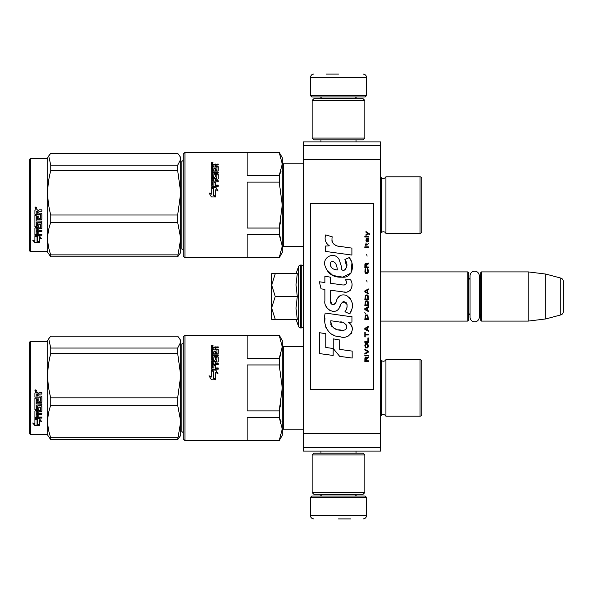 <?xml version="1.0" encoding="UTF-8"?>
<svg xmlns="http://www.w3.org/2000/svg" width="593" height="593" viewBox="0 0 593 593"><rect width="100%" height="100%" fill="white"/><g stroke="black" fill="none" stroke-linecap="round" stroke-linejoin="round"><path stroke-width="0.89" d="M303.349 199.292L303.349 211.545M303.349 381.996L303.349 394.249M303.349 145.418L303.349 141.905L380.647 141.905L380.647 451.095L303.349 451.095L303.349 145.418L380.647 145.418M303.349 159.473L380.647 159.473M303.349 433.527L380.647 433.527M303.349 447.582L380.647 447.582M303.349 431.415L303.349 429.206L283.676 429.206A1.408 1.408 43.6 0 0 282.268 430.607M380.647 271.905L467.781 271.905L468.485 272.61L468.485 320.39L467.781 321.095L380.647 321.095M470.034 313.615A4.218 4.218 32.1 0 0 468.485 316.877A4.218 4.218 32.1 0 1 470.034 313.615L470.034 317.248A4.603 4.603 0 0 0 474.637 321.851A4.603 4.603 0 0 0 479.24 317.248L479.24 275.752A4.603 4.603 0 0 0 474.637 271.149A4.603 4.603 0 0 0 470.034 275.752L470.034 279.385A4.218 4.218 147.8 0 1 468.485 276.123M480.782 276.123A4.218 4.218 -137.8 0 1 479.24 279.385A4.218 4.218 -137.8 0 0 480.782 276.123M481.486 271.905L528.215 271.905L528.215 321.095L545.782 318.938L560.748 314.927A3.514 3.514 -55.9 0 0 563.35 311.533L563.35 281.467A3.514 3.514 -124.1 0 0 560.748 278.073L560.748 314.927L545.782 318.938L528.215 321.095L481.486 321.095L480.782 320.39L480.782 272.61L481.486 271.905L481.486 321.095M528.215 271.905L545.782 274.062L560.748 278.073A3.514 3.514 -124.1 0 1 563.35 281.467L563.35 311.533A3.514 3.514 -55.9 0 1 560.748 314.927M467.781 271.905L467.781 321.095L468.485 320.39M480.782 316.877A4.218 4.218 -42.2 0 0 479.24 313.615M545.782 274.062L545.782 318.938M271.727 296.5L271.727 285.085L275.263 296.5L271.727 307.678L271.727 296.5M296.003 273.662L298.627 266.442A2.105 2.105 140.8 0 1 300.614 265.056L301.244 265.056A2.105 2.105 -130.2 0 1 303.349 267.161A2.105 2.105 -130.2 0 0 301.244 265.056L301.244 327.944A2.105 2.105 -49.8 0 0 303.349 325.839M300.614 265.056L300.614 327.944L301.244 327.944M298.627 266.442L298.627 326.558A2.105 2.105 39.2 0 0 300.614 327.944A2.105 2.105 39.2 0 1 298.627 326.558L296.003 319.338L298.627 326.558M271.727 319.338L275.263 319.338L271.727 319.338L271.727 308.16L275.263 319.338L297.286 319.338L296.003 308.256L297.286 296.5L296.003 284.84L297.286 273.662L275.263 273.662L271.727 285.085L271.727 273.662L275.263 273.662L271.727 273.662M271.727 308.16L271.727 307.678M297.286 296.5L275.263 296.5M366.593 95.525L310.376 95.525L311.785 96.933L365.192 96.933L366.593 95.525L366.593 77.609C366.385 75.474 365.214 74.303 363.079 74.095M338.484 74.095L326.187 74.095M310.376 497.475L311.785 496.067L365.192 496.067L366.593 497.475L310.376 497.475L310.376 515.391C310.584 517.526 311.755 518.697 313.89 518.905M338.484 518.905L350.782 518.905M470.034 275.752L470.034 317.248A4.603 4.603 0 0 0 474.637 321.851A4.603 4.603 0 0 0 479.24 317.248M312.133 492.553L364.836 492.553L363.079 494.31L313.89 494.31L312.133 492.553L312.133 454.957L364.836 454.957L363.079 453.2L313.89 453.2L312.133 454.957M364.836 100.447L312.133 100.447L313.89 98.69L363.079 98.69L364.836 100.447L364.836 138.043L363.079 139.8L313.89 139.8L312.133 138.043L364.836 138.043M421.756 178.552L421.756 231.604L421.756 178.552A1.757 1.757 -132.2 0 0 420 176.796L385.924 176.796L385.924 233.36A2.809 2.809 0 0 0 381.403 232.604L381.403 177.552L380.647 176.796M385.924 176.796A2.809 2.809 0 0 1 381.403 177.552M281.06 239.023L279.229 234.672L282.268 246.154L282.268 252.514L279.229 257.785L184.949 257.785L184.949 152.379L279.229 152.379L282.268 157.649L282.268 164.002L279.229 175.491L281.06 171.132M279.229 182.103L282.268 205.082L282.268 246.154L279.229 257.644L247.133 257.644L247.133 234.672L279.229 234.672L279.229 228.053L247.133 228.053L247.133 182.103L279.229 182.103L279.229 175.491L247.133 175.491L247.133 152.512L279.229 152.379M279.229 152.512L282.268 164.002L282.268 205.082L282.268 164.002L282.268 205.082L279.229 228.053L280.926 220.144M421.756 231.604A1.757 1.757 -47.8 0 1 420 233.36L385.924 233.36M380.647 233.36L381.403 232.604M183.193 159.754A1.408 1.408 -136.3 0 1 181.784 161.163L181.784 249.001A1.408 1.408 -43.7 0 1 183.193 250.402M184.949 257.785L183.193 256.028L183.193 154.136L184.949 152.379M282.268 246.154L282.268 205.082L282.268 246.154M215.763 187.121L218.002 190.909L215.83 189.671L215.83 196.646L213.688 195.349L213.688 188.448L211.301 187.121L215.763 187.121L211.731 187.358M218.002 191.102L215.763 187.358M215.83 197.054L213.443 195.497L215.83 196.943L211.33 196.943L209.084 192.903L211.301 194.215L209.084 193.066M213.443 188.804L211.301 187.625M211.301 194.215L211.301 187.395L213.443 188.589L213.443 195.497M216.712 178.256L211.842 178.612L216.712 178.612L216.919 175.002L215.2 175.002L215.2 176.996L214.651 177.463L211.842 177.463L211.301 176.996L211.301 167.715L212.598 167.715L212.598 170.28L212.598 169.813L213.895 169.969L213.895 170.436L213.895 168.182L215.2 168.182L215.2 170.436L215.2 169.969L216.919 169.813L216.919 170.28L216.919 167.1L211.301 166.952L211.301 164.394L218.217 164.031L218.217 164.913L211.301 164.936M218.217 164.913L215.2 165.291L215.2 166.715L218.217 167.1M212.805 176.329L212.805 176.714L213.688 176.329L212.598 176.151L212.598 176.536L212.598 173.074L218.217 173.074L218.217 172.044L212.598 172.044L212.598 171.021L217.675 171.021L218.217 170.606L218.217 166.589L215.2 166.196M212.598 172.044L212.598 172.481L218.217 172.481M213.688 176.329L213.895 174.179L214.444 173.742L214.444 174.157L217.675 174.157L218.217 174.594M214.444 173.742L217.675 173.742L217.675 174.157M212.805 185.127L213.895 185.127L212.598 185.201L212.598 181.873L218.217 181.873L218.217 180.717L215.2 180.717L215.2 179.197L217.675 179.197L218.217 178.73L218.217 174.179L217.675 173.742M215.2 180.717L218.217 181.035M213.895 185.127L213.895 182.355L215.2 182.355L215.2 185.394L218.217 185.394M211.842 178.256L211.301 178.73L211.301 185.839L211.842 186.35L218.217 186.35L218.217 185.127L215.2 185.127M216.919 178.078L216.712 178.612M212.598 180.858L212.805 179.197L213.895 179.197L213.895 180.717L212.805 180.717M213.895 180.717L212.805 181.035M212.598 166.715L212.598 166.196L212.598 166.715L213.895 166.715L213.895 166.196L212.598 166.196L212.805 164.913L213.895 164.913L213.895 166.715M215.2 170.436L216.919 170.28M215.2 168.671L213.895 168.671M213.895 170.436L212.598 170.28M212.598 168.212L211.301 168.212M211.301 179.079L211.842 178.612M215.2 182.651L213.895 182.651M213.895 174.594L214.444 174.157M215.407 164.031L215.407 164.572M211.553 163.268L212.791 163.097L212.242 162.986L212.791 162.601L211.649 162.601L211.553 163.661M212.791 163.327L211.553 163.231M212.702 163.327L212.242 163.542M212.242 162.867L212.717 162.986M212.175 162.297L213.057 162.867L212.175 163.438L212.175 162.63M282.268 247.77A1.408 1.408 43.6 0 1 283.676 246.362L303.349 246.362M282.268 162.393A1.408 1.408 136.4 0 0 283.676 163.794L283.676 246.362M303.349 163.794L283.676 163.794M421.756 203.584L421.756 206.572M179.842 156.107L180.732 157.649L180.732 159.25L179.768 155.974L177.685 153.32L50.768 153.32L48.693 155.974L50.768 165.21L177.685 165.21L180.732 159.25L180.732 192.755L177.685 170.614L177.685 165.21M30.354 158.524L30.354 251.632L29.65 250.928L29.65 159.228L30.354 158.524L47.218 158.524L47.218 251.632L50.768 256.843L177.685 256.843L180.732 238.653L180.732 252.514L177.685 256.843M180.732 238.653L177.685 222.375L177.685 214.992L180.732 192.755M180.732 238.586L180.732 192.844M50.768 256.843L50.768 254.864C46.751 244.034 46.751 233.205 50.768 222.375L50.768 214.992L177.685 214.992M50.768 214.992C46.751 200.197 46.751 185.409 50.768 170.614L177.685 170.614M50.768 170.614L50.768 165.21M50.768 254.864L177.685 254.864M50.768 222.375L177.685 222.375M37.307 236.444L37.307 236.926L34.92 235.881L39.383 235.881L41.629 238.764L39.449 237.852L39.449 242.596L37.307 241.781L37.307 236.444L35.995 235.881M39.449 242.026L37.307 241.232M39.449 237.363L39.449 237.852L39.449 237.363L41.629 238.26M37.062 236.822L34.92 235.629M34.957 242.774L39.449 242.774L37.062 241.877L37.062 237.03L34.92 236.096L34.92 241.047L32.704 240.172L34.957 242.774L33.393 240.447M39.449 242.211L37.062 241.321M37.93 242.211L34.957 242.211M40.539 214.377L34.92 214.303L34.92 210.441L35.461 209.848L37.418 209.848L38.226 210.723L39.034 209.848L41.844 209.848L41.844 211.249L39.368 211.249L38.819 211.834L38.819 213.206L41.295 213.206L41.844 213.776L41.844 219.225L41.295 219.751L36.217 219.751L36.217 221.004L41.844 221.004L41.844 222.234L36.217 222.234L36.432 225.881L37.522 225.688L37.522 223.509L38.063 223.005L41.295 223.005L41.844 223.509L41.844 228.357L41.295 228.824L38.819 228.824L38.819 230.292L41.844 230.292L41.844 231.374L36.217 231.374L36.217 234.079L37.522 234.242L37.522 231.811L38.819 231.811L38.819 234.242L41.844 234.242L41.844 235.258L35.461 235.258L34.92 234.835L34.92 228.357L35.461 227.882L40.331 227.882L40.539 224.436L38.819 224.436L38.819 226.585L38.278 227.067L35.461 227.067L34.92 226.585L34.92 215.385L36.217 215.385L36.432 218.417L37.522 218.417L37.522 216.03L38.819 216.03L38.819 218.417L40.331 218.417L40.539 214.377L34.92 214.162M38.278 227.067L34.92 226.259M40.331 224.243L38.819 224.139M36.217 231.374L36.217 230.981L41.844 230.981M36.217 222.234L41.844 221.975M41.295 219.751L36.217 219.751M38.819 211.834L39.368 211.16L41.844 211.16M35.795 206.927L36.677 207.906L35.795 208.884L34.92 207.906L35.795 206.927M36.677 207.891L35.795 208.825L34.92 207.884M36.217 229.009L37.522 228.824L37.522 230.292L36.217 230.114L36.217 228.646L36.217 229.736M37.522 228.468L36.217 228.646M36.432 211.249L37.522 211.249L37.522 213.206L36.217 213.206L36.217 211.479M37.522 211.249L36.432 211.16M38.819 226.259L38.278 226.734M41.844 234.806L35.461 234.806L34.92 234.391M38.819 228.468L41.295 228.468L41.844 228.001M41.844 219.01L41.295 219.536M35.624 207.454L36.41 207.454L35.869 207.839L36.41 208.306L35.172 208.306L35.276 207.454M35.632 208.113L35.424 207.728L35.632 208.113M421.756 370.343L421.756 361.396A1.757 1.757 -132.2 0 0 420 359.64L385.924 359.64L385.924 416.204A2.809 2.809 0 0 0 381.403 415.448L381.403 360.396L380.647 359.64M385.924 359.64A2.809 2.809 0 0 1 381.403 360.396M281.06 421.868L279.229 417.509L282.268 428.998L282.268 435.351L279.229 440.621L184.949 440.621L184.949 335.215L279.229 335.215L282.268 340.486L282.268 346.846L279.229 358.328L281.06 353.977M279.229 364.947L282.268 387.918L282.268 428.998L279.229 440.488L247.133 440.488L247.133 417.509L279.229 417.509L279.229 410.897L247.133 410.897L247.133 364.947L279.229 364.947L279.229 358.328L247.133 358.328L247.133 335.356L279.229 335.215M279.229 335.356L282.268 346.846L282.268 387.918L282.268 346.846L282.268 387.918L279.229 410.897L280.926 402.981M421.756 386.428L421.756 414.448A1.757 1.757 -47.8 0 1 420 416.204L385.924 416.204M421.756 361.396L421.756 414.448M380.647 416.204L381.403 415.448M183.193 342.598A1.408 1.408 -136.3 0 1 181.784 343.999L181.784 431.837A1.408 1.408 -43.7 0 1 183.193 433.246M184.949 440.621L183.193 438.864L183.193 336.972L184.949 335.215M282.268 428.998L282.268 346.846M215.763 369.965L218.002 373.753L215.83 372.515L215.83 379.483L213.688 378.186L213.688 371.292L211.301 369.965L215.763 369.965L211.731 370.202M218.002 373.938L215.763 370.202M215.83 379.898L213.443 378.334L215.83 379.787L211.33 379.787L209.084 375.747L211.301 377.052L209.084 375.91M213.443 371.648L211.301 370.469M211.301 377.052L211.301 370.232L213.443 371.426L213.443 378.334M216.712 361.1L211.842 361.456L216.712 361.456L216.919 357.846L215.2 357.846L215.2 359.84L214.651 360.299L211.842 360.299L211.301 359.84L211.301 350.559L212.598 350.559L212.598 353.124L212.598 352.65L213.895 352.813L213.895 353.28L213.895 351.019L215.2 351.019L215.2 353.28L215.2 352.813L216.919 352.65L216.919 353.124L216.919 349.944L211.301 349.796L211.301 347.239L218.217 346.868L218.217 347.757L211.301 347.78M218.217 347.757L215.2 348.128L215.2 349.559L218.217 349.944M212.805 359.173L212.805 359.558L213.688 359.173L212.598 358.995L212.598 359.38L212.598 355.919L218.217 355.919L218.217 354.881L212.598 354.881L212.598 353.865L217.675 353.865L218.217 353.443L218.217 349.425L215.2 349.04M212.598 354.881L212.598 355.326L218.217 355.326M213.688 359.173L213.895 357.023L214.444 356.578L214.444 357.001L217.675 357.001L218.217 357.438M214.444 356.578L217.675 356.578L217.675 357.001M212.805 367.971L213.895 367.971L212.598 368.045L212.598 364.717L218.217 364.717L218.217 363.561L215.2 363.561L215.2 362.041L217.675 362.041L218.217 361.567L218.217 357.023L217.675 356.578M215.2 363.561L218.217 363.88M213.895 367.971L213.895 365.192L215.2 365.192L215.2 368.238L218.217 368.238M211.842 361.1L211.301 361.567L211.301 368.683L211.842 369.194L218.217 369.194L218.217 367.971L215.2 367.971M216.919 360.922L216.712 361.456M212.598 363.694L212.805 362.041L213.895 362.041L213.895 363.561L212.805 363.561M213.895 363.561L212.805 363.88M212.598 349.559L212.598 349.04L212.598 349.559L213.895 349.559L213.895 349.04L212.598 349.04L212.805 347.757L213.895 347.757L213.895 349.559M215.2 353.28L216.919 353.124M215.2 351.516L213.895 351.516M213.895 353.28L212.598 353.124M212.598 351.056L211.301 351.056M211.301 361.923L211.842 361.456M215.2 365.496L213.895 365.496M213.895 357.438L214.444 357.001M215.407 346.868L215.407 347.416M211.553 346.112L212.791 345.941L212.242 345.83L212.791 345.445L211.649 345.445L211.553 346.505M212.791 346.164L211.553 346.075M212.702 346.164L212.242 346.386M212.242 345.712L212.717 345.83M212.175 345.141L213.057 345.704L212.175 346.282L212.175 345.474M282.268 345.23A1.408 1.408 136.4 0 0 283.676 346.638L283.676 429.206M303.349 346.638L283.676 346.638M179.842 338.951L180.732 340.486L180.732 342.094L179.768 338.818L177.685 336.157L50.768 336.157L48.693 338.818L50.768 348.054L177.685 348.054L180.732 342.094M30.354 341.368L30.354 434.476L29.65 433.772L29.65 342.072L30.354 341.368L47.218 341.368L47.218 434.476L50.768 439.68L177.685 439.68L180.732 421.497L180.732 435.351L177.685 439.68M180.732 421.497L177.685 405.219L177.685 397.836L180.732 375.688L177.685 353.458L177.685 348.054M180.732 375.599L180.732 342.117M180.732 421.43L180.732 375.688M50.768 439.68L50.768 437.708C46.751 426.878 46.751 416.049 50.768 405.219L50.768 397.836L177.685 397.836M50.768 397.836C46.751 383.041 46.751 368.246 50.768 353.458L177.685 353.458M50.768 353.458L50.768 348.054M50.768 437.708L177.685 437.708M50.768 405.219L177.685 405.219M37.307 419.288L37.307 419.77L34.92 418.725L39.383 418.725L41.629 421.608L39.449 420.696L39.449 425.44L37.307 424.625L37.307 419.288L35.995 418.725M39.449 424.87L37.307 424.069M39.449 420.2L39.449 420.696L39.449 420.2L41.629 421.104M37.062 419.659L34.92 418.473M34.957 425.618L39.449 425.618L37.062 424.721L37.062 419.874L34.92 418.94L34.92 423.891L32.704 423.017L34.957 425.618L33.393 423.291M39.449 425.048L37.062 424.165M37.93 425.048L34.957 425.048M40.539 397.221L34.92 397.147L34.92 393.278L35.461 392.692L37.418 392.692L38.226 393.567L39.034 392.692L41.844 392.692L41.844 394.093L39.368 394.093L38.819 394.679L38.819 396.05L41.295 396.05L41.844 396.621L41.844 402.069L41.295 402.595L36.217 402.595L36.217 403.848L41.844 403.848L41.844 405.078L36.217 405.078L36.432 408.718L37.522 408.533L37.522 406.353L38.063 405.849L41.295 405.849L41.844 406.353L41.844 411.201L41.295 411.668L38.819 411.668L38.819 413.136L41.844 413.136L41.844 414.218L36.217 414.218L36.217 416.923L37.522 417.087L37.522 414.655L38.819 414.655L38.819 417.087L41.844 417.087L41.844 418.102L35.461 418.102L34.92 417.68L34.92 411.201L35.461 410.727L40.331 410.727L40.539 407.272L38.819 407.272L38.819 409.429L38.278 409.911L35.461 409.911L34.92 409.429L34.92 398.229L36.217 398.229L36.432 401.261L37.522 401.261L37.522 398.874L38.819 398.874L38.819 401.261L40.331 401.261L40.539 397.221L34.92 397.006M38.278 409.911L34.92 409.103M40.331 407.08L38.819 406.983M36.217 414.218L36.217 413.825L41.844 413.825M36.217 405.078L41.844 404.819M41.295 402.595L36.217 402.595M38.819 394.679L39.368 394.004L41.844 394.004M35.795 389.764L36.677 390.75L35.795 391.728L34.92 390.75L35.795 389.764M36.677 390.728L35.795 391.669L34.92 390.728M36.217 411.846L37.522 411.668L37.522 413.136L36.217 412.958L36.217 411.49L36.217 412.58M37.522 411.312L36.217 411.49M36.432 394.093L37.522 394.093L37.522 396.05L36.217 396.05L36.217 394.323M37.522 394.093L36.432 394.004M38.819 409.103L38.278 409.578M41.844 417.65L35.461 417.65L34.92 417.227M38.819 411.312L41.295 411.312L41.844 410.845M41.844 401.854L41.295 402.373M35.624 390.298L36.41 390.298L35.869 390.683L36.41 391.15L35.172 391.15L35.276 390.298M35.632 390.957L35.424 390.572L35.632 390.957M369.55 234.695L369.55 233.953L365.955 231.5L365.955 232.234L367.527 233.338L365.955 234.695L365.955 235.428L368.053 233.709L369.55 234.695M368.349 361.5L368.349 360.766L366.778 360.766L366.778 358.676L368.349 357.698L368.349 356.838L366.63 357.942L366.185 357.082L365.436 357.082L364.91 357.942L364.836 361.5L368.349 361.5M364.836 355.852L368.349 355.852L368.349 355.118L364.836 355.118L364.836 355.852M364.836 354.132L368.349 352.168L368.349 351.189L364.836 349.225L364.836 349.959L367.905 351.679L364.836 353.398L364.836 354.132M364.836 345.296L365.362 347.876L367.83 347.876L368.349 346.275L367.83 343.703L365.659 343.451L364.836 345.296M364.836 341.612L364.836 342.346L368.349 342.346L368.349 337.928L367.905 337.928L367.905 341.612L364.836 341.612M368.349 327.128L368.349 326.395L364.836 328.359L364.836 329.337L368.349 331.302L368.349 330.568L367.452 330.071L367.452 327.618L368.349 327.128M367.83 314.972L365.362 314.972L364.836 319.516L368.349 319.516L367.83 314.972M365.362 313.623L364.836 312.518L365.362 313.623M364.836 309.576L368.349 311.54L368.349 310.799L367.452 310.309L367.452 307.856L368.349 307.367L368.349 306.625L364.836 308.59L364.836 309.576M368.127 301.592L367.156 300.733L365.362 301.103L364.836 305.647L368.349 305.647L368.127 301.592M368.127 295.699L367.156 294.84L365.362 295.21L364.836 299.754L368.349 299.754L368.127 295.699M367.082 282.075L366.704 280.356L367.082 282.075M364.836 247.585L368.349 247.585L368.349 246.844L364.836 246.844L364.836 247.585M368.275 239.357L368.349 238.008L366.333 238.371L365.955 240.461L366.407 241.937L366.407 238.986L366.778 238.868L367.452 241.937L368.201 241.44L368.275 239.357M365.214 332.28L364.836 332.28L364.836 336.95L365.214 336.95L365.214 334.986L368.349 334.986L368.349 334.244L365.214 334.244L365.214 332.28M368.349 288.954L364.836 290.911L364.836 291.897L368.349 293.861L368.349 293.127L367.452 292.631L367.452 290.177L368.349 289.688L368.349 288.954M367.756 244.879L368.349 243.16L367.83 244.146L366.259 244.264L365.955 242.915L365.955 244.264L365.362 244.264L365.955 245.865L366.259 244.879L367.756 244.879M367.83 268.822L367.452 268.696L367.83 272.009L367.156 272.743L365.51 272.38L365.733 268.696L365.058 269.311L364.91 272.135L365.659 273.358L367.156 273.484L368.127 272.624L368.349 270.415L367.83 268.822M368.349 266.976L366.778 266.976L366.778 264.893L368.349 263.907L368.349 263.047L366.63 264.152L366.185 263.292L365.436 263.292L364.91 264.152L364.836 267.71L368.349 267.71L368.349 266.976M367.082 256.176L366.704 254.456L367.082 256.176M368.349 237.022L368.349 236.414L364.836 236.414L364.836 237.022L368.349 237.022M339.93 246.547C333.718 245.761 331.146 242.515 332.213 236.807L325.683 234.939C324.26 239.379 325.49 243.004 329.352 245.836L325.335 246.058L325.631 251.439L351.894 255.064L351.894 248.111L337.499 246.043M349.233 257.577L344.896 259.489C347.809 263.589 347.631 267.139 344.355 270.134C342.057 270.719 341.101 269.585 341.486 266.731L339.107 259.46C334.422 250.913 321.517 257.332 325.246 266.339C327.877 273.981 333.459 277.591 341.991 277.161C352.939 278.473 355.148 264.181 349.233 257.577L351.204 260.987M330.59 300.718L330.59 290.244L343.088 291.875C350.545 294.298 354.488 285.24 350.485 279.726L345.608 279.726C347.298 283.031 346.453 284.796 343.058 285.018L330.583 283.276L330.583 277.198L324.882 276.212L324.882 282.535L319.353 281.779L321.072 288.865L324.882 289.391L324.882 300.718C323.37 308.694 335.712 316.247 339.559 307.293C340.849 302.578 343.154 301.118 346.475 302.897C347.646 306.092 347.135 309.042 344.941 311.755L349.759 313.867C354.243 306.47 353.146 300.317 346.482 295.433C341.664 293.943 338.344 295.573 336.527 300.317C336.468 304.898 329.73 306.373 330.59 300.718L331.991 304.483M348.21 316.314L325.216 313.03C322.51 323.474 327.403 336.668 339.93 336.654C349.247 340.493 357.594 327.803 348.21 322.273L351.938 322.066L351.938 316.314L348.21 316.314M333.236 338.87L333.236 348.514L339.685 356.349L352.168 358.053L352.168 351.1L339.693 349.381L339.693 339.982L333.236 338.87M319.323 353.561L333.17 355.459L333.17 348.506L325.779 347.461L325.779 333.763L319.323 332.651L319.323 353.561M373.62 203.392L310.376 203.392L310.376 389.608L373.62 389.608L373.62 203.392M335.949 245.465L334.645 244.65M332.532 242.656L331.806 240.817M325.29 240.365L325.616 241.262M344.896 259.489L346.772 267.399M345.697 269.407L344.288 270.156M326.017 269.022L332.843 275.486L342.724 277.139L351.019 273.054L351.894 263.285M349.759 313.867L352.079 308.56M352.338 304.505L352.034 302.23M350.33 298.427L349.648 297.567M341.323 295.047L337.958 297.656M335.334 302.919L334.541 304.09M334.193 304.394L333.444 304.713M338.966 308.516L340.508 305.603M341.857 302.956L342.25 302.437M342.887 301.896L343.747 301.563M344.022 301.526L347.061 304.468M347.113 306.262L346.816 308.004M325.779 305.439L326.439 306.915M328.863 309.768L330.279 310.613M332.577 311.288L333.651 311.384M336.246 310.947L337.78 309.969M345.608 279.726L346.386 281.816M345.222 284.818L343.873 285.063M344.051 291.978L345.17 292.03M347.016 291.949L348.395 291.556M349.952 290.659L350.848 289.769M351.701 287.798L351.99 285.063M342.48 315.832L340.197 315.52M346.075 336.639L348.402 335.994M351.293 333.562L351.871 332.302M352.324 329.738L352.294 328.611M352.086 327.343L350.626 324.408M325.023 318.144L324.771 321.391M325.275 325.742L326.469 328.848M331.835 334.193L333.184 334.904M336.431 269.815L334.311 269.222M331.554 267.688L330.227 265.256M330.19 265.004L330.82 262.091C335.49 259.882 337.18 266.376 337.298 269.948C331.895 269.444 329.73 266.82 330.82 262.091M332.302 261.528L333.57 261.743M334.934 262.573L335.905 264.078M336.379 265.301L336.817 266.865M339.93 321.999C345.786 320.835 350.255 330.597 342.369 330.234C334.912 330.531 331.064 327.366 330.835 320.739L341.716 322.355M344.088 323.222L344.696 323.57M346.223 324.853L346.742 325.965M346.846 326.876L346.779 327.425M346.749 328.048L345.645 329.478M343.658 330.227L343.199 330.257M341.234 330.123L338.67 329.752M336.861 329.352L334.052 328.292M332.013 326.736L330.85 324.497M330.686 323.155L330.738 321.665M366.333 360.766L365.214 360.766L365.659 357.698L366.259 358.061L366.333 360.766M365.288 345.296L365.733 344.192L367.452 344.192L367.675 347.135L365.733 347.379L365.288 345.296M367.156 327.744L367.156 329.953L365.14 328.848L367.156 327.744M365.288 316.573L365.733 315.469L367.452 315.469L367.905 318.782L365.288 318.782L365.288 316.573M367.156 307.975L367.156 310.191L365.14 309.079L367.156 307.975M365.288 302.697L365.733 301.592L367.452 301.592L367.905 304.906L365.288 304.906L365.288 302.697M365.288 296.804L365.733 295.699L367.452 295.699L367.905 299.013L365.288 299.013L365.288 296.804M367.527 238.868L368.053 239.972L367.756 241.321L367.082 240.217L367.082 238.868L367.527 238.868M367.156 290.303L367.156 292.512L365.14 291.408L367.156 290.303M366.333 266.976L365.214 266.976L365.659 263.907L366.259 264.278L366.333 266.976M355.177 98.69L321.799 98.342L320.39 96.933M310.376 95.525L310.376 77.609L366.593 77.609M321.799 494.31L355.177 494.658L356.578 496.067M366.593 497.475L366.593 515.391L310.376 515.391M420 176.796L420 233.36M420 359.64L420 416.204M320.954 141.905L320.954 139.8M356.015 141.905L356.015 139.8M355.177 98.342L356.578 96.933M310.376 77.609C310.851 75.215 312.022 74.043 313.89 74.095M320.954 451.095L320.954 453.2M356.015 451.095L356.015 453.2M321.799 494.658L320.39 496.067M366.593 515.391C366.385 517.526 365.214 518.697 363.079 518.905M364.836 492.553L364.836 454.957M312.133 100.447L312.133 138.043M47.218 158.524L48.693 155.974M30.354 251.632L47.218 251.632M47.218 341.368L48.693 338.818M30.354 434.476L47.218 434.476"/></g></svg>
